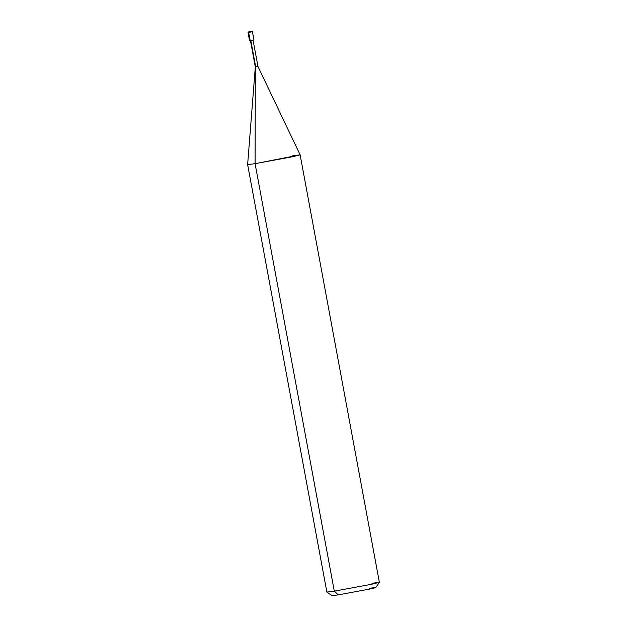 <?xml version="1.0" encoding="UTF-8"?>
<svg xmlns="http://www.w3.org/2000/svg" width="627" height="627" viewBox="0 0 627 627"><rect width="100%" height="100%" fill="white"/><g stroke="black" fill="none" stroke-linecap="round" stroke-linejoin="round"><path stroke-width="0.94" d="M250.197 40.684L248.668 32.447L251.411 31.421L248.903 31.946L251.411 31.421L251.803 31.797L248.668 32.447L251.803 31.797L251.411 31.421L248.049 32.526L248.668 32.447L250.212 40.763L253.339 40.104L249.585 40.841L248.049 32.526C247.83 32.032 248.95 31.663 251.419 31.421L251.411 31.421M257.579 66.478L255.698 66.877L250.839 40.63L255.698 66.877L257.956 66.438L300.137 154.861L255.087 163.678L255.33 66.924L255.087 163.678L292.206 156.813L300.137 154.861L292.691 155.786M300.137 154.861L379.366 582.342L371.435 584.293L334.309 591.151L255.087 163.678L247.634 164.587L255.087 163.678L334.309 591.151L371.435 584.293L379.366 582.358L371.913 583.267M369.593 588.298C377.807 587.037 377.673 587.327 369.193 589.153L338.259 594.874L334.309 591.151L326.863 592.076L334.309 591.151L338.259 594.874L369.193 589.153C377.673 587.327 377.807 587.037 369.593 588.298M338.259 594.874L332.059 595.65L326.871 592.092L247.634 164.595L255.33 66.924L250.463 40.677M252.422 31.718L253.966 40.026M253.089 40.191L257.956 66.438M379.366 582.358L375.8 587.546"/></g></svg>

